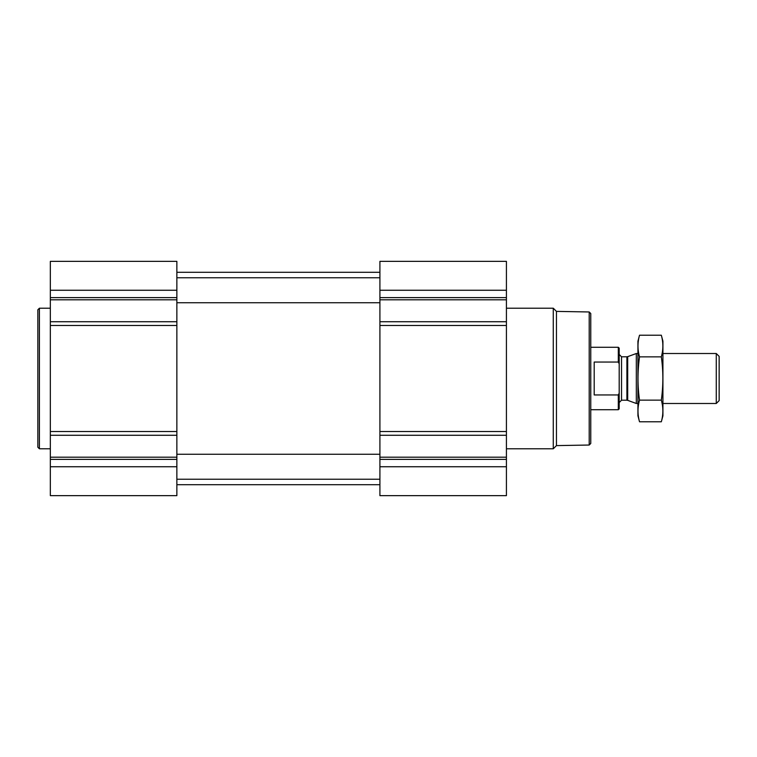 <?xml version="1.0" encoding="UTF-8"?>
<svg xmlns="http://www.w3.org/2000/svg" width="757" height="757" viewBox="0 0 757 757"><rect width="100%" height="100%" fill="white"/><g stroke="black" fill="none" stroke-linecap="round" stroke-linejoin="round"><path stroke-width="1.14" d="M50.341 466.747L50.341 495.646L176.864 495.646L176.864 466.747L50.341 466.747L50.341 261.354L176.864 261.354L176.864 321.725L50.341 321.725M506.424 261.354L506.424 321.725L379.91 321.725L379.91 261.354L506.424 261.354M506.424 435.275L379.91 435.275L379.91 495.646L506.424 495.646L506.424 321.725M506.424 325.463L379.91 325.463L379.91 321.725M379.91 325.463L379.91 435.275M176.864 466.747L176.864 321.725M589.201 311.969L589.201 445.031L590.763 443.47L590.763 313.53L589.201 311.969L556.452 311.392L553.272 308.213L506.424 308.213M589.201 445.031L556.452 445.608L556.452 311.392M556.452 445.608L553.272 448.787L553.272 308.213M50.341 448.787L39.411 448.787L39.411 308.213L50.341 308.213M39.411 448.787L37.85 447.226L37.85 309.774L39.411 308.213M619.188 363.795L618.308 362.045L594.198 362.045L594.198 394.955L618.308 394.955L619.188 393.205L618.308 394.955L618.308 409.736L619.188 408.856L619.188 348.144L618.308 347.264L590.763 347.264M618.308 362.045L618.308 347.264M716.273 353.51L716.273 403.49L719.15 400.614L719.15 356.386L716.273 353.51L662.924 353.51M637.933 403.49L636.325 403.49L636.325 353.51L637.933 353.51M639.523 335.219L637.933 341.17L637.933 415.83L639.523 421.781C637.479 414.571 637.479 407.361 639.523 400.141C637.479 385.9 637.479 371.469 639.523 356.859C637.479 349.639 637.479 342.429 639.523 335.219L661.325 335.219C663.369 342.429 663.369 349.639 661.325 356.859C663.369 371.1 663.369 385.531 661.325 400.141C663.369 407.361 663.369 414.571 661.325 421.781L639.523 421.781M639.523 356.859L661.325 356.859M639.523 400.141L661.325 400.141M661.325 335.219L662.924 341.17L662.924 415.83L661.325 421.781M506.424 290.253L379.91 290.253M506.424 297.615L379.91 297.615M506.424 299.819L379.91 299.819M506.424 431.537L379.91 431.537M506.424 457.181L379.91 457.181M506.424 459.385L379.91 459.385M506.424 466.747L379.91 466.747M176.864 290.253L50.341 290.253M176.864 297.615L50.341 297.615M176.864 299.819L50.341 299.819M176.864 325.463L50.341 325.463M176.864 431.537L50.341 431.537M176.864 435.275L50.341 435.275M176.864 457.181L50.341 457.181M176.864 459.385L50.341 459.385M627.695 356.651L626.9 356.793L626.9 400.207L627.695 400.349L627.695 356.651L636.325 353.51M626.9 400.207L621.535 400.207L621.535 356.793L619.188 354.446M176.864 479.238L379.91 479.238M176.864 454.257L379.91 454.257M176.864 302.743L379.91 302.743M176.864 277.762L379.91 277.762M176.864 484.707L379.91 484.707M176.864 272.293L379.91 272.293M553.272 448.787L506.424 448.787M618.308 409.736L590.763 409.736M716.273 403.49L662.924 403.49M627.695 400.349L636.325 403.49M626.9 356.793L621.535 356.793M621.535 400.207L619.188 402.554"/></g></svg>
